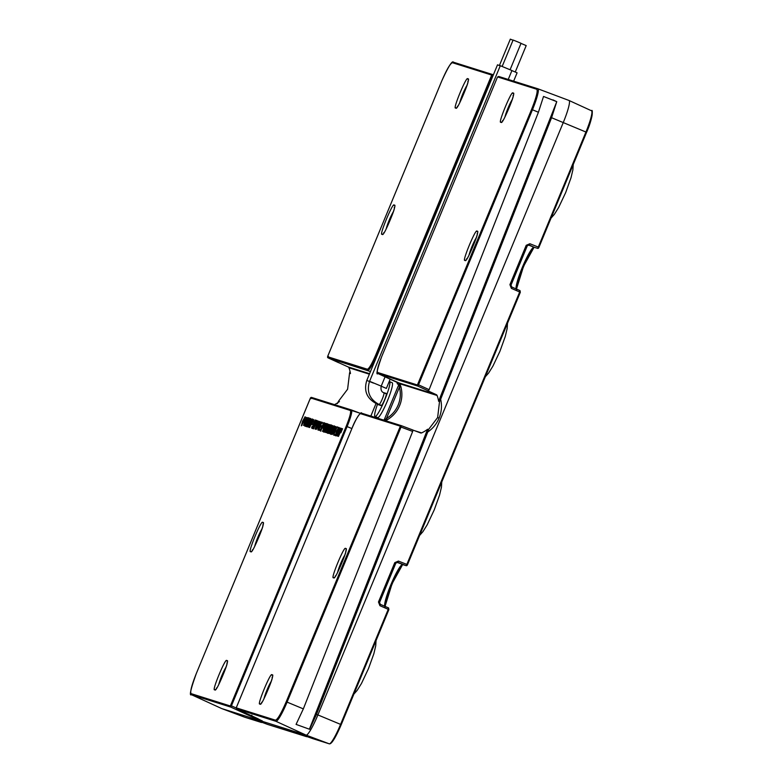 <?xml version="1.0" encoding="UTF-8"?>
<svg xmlns="http://www.w3.org/2000/svg" width="783" height="783" viewBox="0 0 783 783"><rect width="100%" height="100%" fill="white"/><g stroke="black" fill="none" stroke-linecap="round" stroke-linejoin="round"><path stroke-width="1.17" d="M389.171 381.654A18.89 2.594 112.6 0 1 389.503 381.624A18.89 2.594 112.6 0 1 389.533 381.634A18.89 2.594 112.6 0 1 384.717 399.966A18.89 2.594 112.6 0 1 375.047 416.527A18.89 2.594 112.6 0 1 375.018 416.517L377.631 417.603A18.89 2.594 -67.4 0 0 377.67 417.613A18.89 2.594 -67.4 0 0 387.34 401.053A18.89 2.594 -67.4 0 0 392.156 382.721A18.89 2.594 -67.4 0 0 392.126 382.711M396.952 382.339L397.363 383.944L399.359 384.639L399.878 383.778L400.945 386.851C402.521 393.467 402.08 399.712 399.633 405.584C397.206 411.476 393.105 416.194 387.321 419.747L385.52 420.696M413.023 430.112L420.53 432.93A1.429 1.419 -72.5 0 0 421.606 432.891A29.49 29.206 -72.5 0 0 427.596 429.26L428.507 429.544L437.638 417.545L439.527 401.581L438.617 401.288A29.49 29.206 107.5 0 0 437.1 395.493A1.429 1.419 -72.5 0 0 436.366 394.701L399.144 382.985L399.428 387.174L386.459 418.474L384.619 420.226L382.173 419.649M591.899 111.871C593.074 113.643 591.302 120.455 586.584 132.307L538.635 247.859A0.861 0.852 107.5 0 1 537.598 248.348L538.812 247.643L537.539 248.328A0.861 0.852 107.5 0 0 537.598 248.348L534.133 247.262A0.861 0.852 -72.5 0 1 534.075 247.242L523.543 266.337L516.477 289.064M526.215 245.314L527.302 245.784L529.102 244.991L529.866 243.738L526.215 245.314L509.919 284.66L511.377 288.369L511.72 286.979L520.029 290.61L519.677 292L520.333 292.284L520.029 290.61L520.323 292.284L407.199 565.189A0.861 0.852 107.5 0 1 406.152 565.678L402.687 564.592A0.861 0.852 -72.5 0 1 402.628 564.572A22.883 3.142 -67.4 0 0 391.754 582.66A22.883 3.142 -67.4 0 0 384.688 606.248M402.638 564.572L392.097 583.668L385.04 606.394M394.769 562.644L395.855 563.114L397.666 562.321L398.42 561.068L394.769 562.644L378.473 601.99L379.931 605.699L380.274 604.31L388.583 607.951L388.241 609.331L388.887 609.614L388.583 607.951L388.877 609.614L341.231 724.657C336.161 736.402 332.53 742.627 330.338 743.341M372.708 416.664L370.917 415.9L376.055 403.49L370.907 415.9A1.429 1.419 -72.5 0 1 370.829 416.076M267.727 724.461L256.119 720.125L250.511 718.363L261.248 722.415A0.861 0.852 107.5 0 0 262.031 722.317A0.861 0.754 -142.5 0 1 261.395 722.308L244.864 717.257A0.861 0.852 -72.5 0 1 244.864 717.257A22.032 3.024 112.6 0 1 244.844 717.257A22.032 3.024 112.6 0 1 244.825 717.248M267.649 724.432L306.466 736.646A0.861 0.852 107.5 0 0 307.239 736.549L267.698 724.451L256.188 720.154A1.429 1.419 107.5 0 0 256.207 720.154L250.589 718.383A1.429 1.419 -72.5 0 1 250.511 718.363M306.721 736.353L298.108 733.338M312.946 738.682L329.251 743.821A0.861 0.852 107.5 0 0 329.3 743.83L297.961 733.446M329.3 743.83C331.473 744.369 335.447 737.977 341.231 724.657L388.877 609.614M396.815 562.272L406.093 565.659A0.861 0.852 107.5 0 0 406.152 565.678L407.503 564.69L406.847 564.406L406.093 565.659L397.47 562.263M520.323 292.284L407.503 564.69L406.847 564.406L519.677 292L511.377 288.369M591.468 110.765A22.032 3.024 112.6 0 1 591.517 110.785A22.032 3.024 112.6 0 1 585.938 132.024L538.293 247.076L538.929 247.35L538.029 247.663M384.384 421.176L384.551 420.393M400.945 386.851L399.428 387.174C400.945 393.252 400.524 399.193 398.175 404.997C395.728 410.772 391.823 415.264 386.459 418.474L387.321 419.747M412.993 430.053L401.376 425.688A0.861 0.852 107.5 0 0 400.289 426.167L401.013 427.068L401.376 425.688L412.993 430.053L412.661 431.443L303.344 708.879L296.072 724.392L309.598 729.286L316.508 714.35L427.753 432.001C432.891 428.497 436.669 423.877 439.097 418.132C441.583 411.995 442.101 405.702 440.653 399.242L551.575 117.714L556.762 101.663L543.519 96.456L538.42 112.253L429.123 389.66L428.409 390.932L427.567 390.668L436.366 394.701M349.541 373.256L347.603 389.21L338.52 401.229L347.603 389.21L349.541 373.256L350.461 373.55A29.49 29.206 -72.5 0 0 348.934 367.746A1.429 1.419 107.5 0 0 348.2 366.963L328.048 357.841A0.861 0.852 -72.5 0 1 327.617 356.725L367.403 369.243A0.861 0.852 107.5 0 0 367.834 370.359A17.206 2.369 -67.4 0 0 376.682 355.179L492.341 75.951L492.703 74.571L491.597 75.217A0.861 0.607 14.6 0 1 492.654 74.992L493.378 74.825L492.703 74.571M221.628 708.527A22.903 3.152 -67.4 0 0 221.677 708.556A22.903 3.152 -67.4 0 0 221.706 708.566A22.903 3.152 -67.4 0 0 221.726 708.576L306.114 735.129A22.903 3.152 -67.4 0 0 317.898 714.928L563.251 122.569A22.903 3.152 -67.4 0 0 569.055 100.488A22.903 3.152 -67.4 0 0 569.026 100.478A22.903 3.152 -67.4 0 0 569.006 100.469L537.941 88.812A21.728 2.985 -67.4 0 0 537.901 88.792A0.861 0.852 107.5 0 0 536.815 89.272C537.96 91.014 536.218 97.728 531.579 109.414L417.466 384.835A0.861 0.597 30.2 0 0 418.063 385.725L418.523 384.815L417.652 384.463M401.376 425.688L361.55 413.16A0.861 0.852 -72.5 0 1 361.589 413.17L401.288 425.658M384.032 420.226A1.429 1.419 107.5 0 0 384.11 420.06L398.88 384.424A1.429 1.419 107.5 0 0 398.156 382.574L378.003 373.56A0.861 0.852 -72.5 0 1 377.572 372.454L417.349 384.972A0.861 0.852 107.5 0 0 417.779 386.078L418.063 385.725M497.332 77.448L381.673 356.676C377.063 369.87 375.83 375.497 377.964 373.54A17.206 2.369 -67.4 0 0 378.003 373.56L417.779 386.078L428.409 390.932M377.171 355.374L375.811 354.826L491.47 75.599L492.83 76.137M338.559 362.666L328.048 357.841L370.467 371.563M351.89 428.565L347.104 426.578A17.206 2.369 -67.4 0 0 351.44 409.979A17.206 2.369 -67.4 0 0 351.42 409.969A0.861 0.852 107.5 0 0 350.334 410.449L310.557 397.93A0.861 0.852 -72.5 0 1 311.595 397.431L311.595 397.431A0.861 0.852 -72.5 0 1 311.644 397.451L351.332 409.94M236.221 707.989L230.574 705.454L346.233 426.226L347.104 426.578L231.445 705.806L230.711 707.069L230.28 705.963L191.091 693.63C189.946 691.878 191.688 685.164 196.327 673.478L310.44 398.067A0.861 0.597 -149.8 0 1 310.479 397.96L310.479 397.96A0.861 0.597 -149.8 0 1 310.606 397.823M250.609 715.329L250.168 715.975L230.711 707.069L191.522 694.736L221.726 708.576L244.844 717.257L221.706 708.566L191.473 694.717A21.728 2.985 -67.4 0 0 191.522 694.736A0.861 0.852 -72.5 0 1 191.091 693.63M257.607 718.559L236.73 708.958L236.437 707.294L352.105 428.076C356.011 419.003 358.81 414.197 360.503 413.649A0.861 0.852 -72.5 0 1 361.55 413.16C361.531 410.987 355.903 417.916 352.096 428.066L236.26 707.793A0.861 0.607 -165.4 0 0 236.26 707.989M388.583 607.941L380.274 604.31L379.559 602.46L378.473 601.99M395.855 563.114L379.559 602.46L395.846 563.114L397.666 562.321M520.02 290.61L511.72 286.979L511.005 285.129L509.919 284.66M527.302 245.784L511.005 285.129L527.282 245.784L529.014 244.962L534.075 247.242A22.883 3.142 -67.4 0 0 523.201 265.32A22.883 3.142 -67.4 0 0 516.134 288.907M497.626 76.94L498.712 76.46L497.332 77.439L497.626 76.94L536.815 89.272M334.507 404.645A29.49 29.206 107.5 0 0 339.43 401.522L338.52 401.229L337.395 403.568M327.617 356.725L328.41 356.461L327.764 356.177L441.69 81.129C446.682 69.56 450.264 63.413 452.427 62.709L491.607 75.041M191.473 694.717C189.065 696.293 190.68 689.216 196.327 673.478L310.254 398.43L310.91 398.713L310.479 397.96L311.595 397.431L360.395 413.336L351.459 409.979M340.771 432.715L342.582 428.741L341.143 431.815L340.585 431.639L341.731 428.477L338.452 436.415L340.214 432.539L340.908 432.774M339.763 429.094L336.935 435.935L340.36 428.047L338.05 432.294L339.372 427.733L336.093 435.671L339.068 428.869L337.453 433.596L339.9 429.153M333.666 435.133L337.121 426.794L334.84 430.797L333.666 435.133M334.537 427.156L332.295 434.477L335.584 426.539L332.755 432.979L334.742 426.275L331.454 434.213L334.684 427.215M330.837 430.493L330.093 433.782L332.765 425.658L329.163 433.488L330.994 430.542M332.873 426.177L332.765 425.658M327.529 433.205L330.984 424.866L328.703 428.869L327.529 433.205M328.586 424.337L325.297 432.275L326.002 432.49L326.374 431.59L325.816 431.413L328.723 424.396M324.309 430.953L326.932 423.593L323.545 430.719L323.477 431.932L324.309 430.953M322.723 428.174L324.808 423.153L322.723 428.174M321.774 422.194L318.495 430.131L319.219 430.356L319.591 429.456L319.004 429.27L321.216 425.541L320.629 425.355L321.549 423.143L322.136 423.329L322.508 422.429L321.774 422.194L322.488 422.477M317.908 427.449L320.13 421.685L316.234 429.417L317.409 427.293L318.055 427.508M316.009 424.924L317.81 420.951L316.381 424.014L315.823 423.848L316.968 420.686L313.68 428.614L315.451 424.748L316.146 424.983M311.83 428.262L313.298 425.962L314.11 422.047L315.461 420.608L315.295 419.933L313.914 422.096L313.073 426.06L312.202 427.361L312.211 426.226L311.663 427.508L311.83 428.262L311.663 427.508L312.329 427.41M315.461 420.608L315.295 419.933M312.016 423.662L313.826 419.698L312.388 422.761L311.83 422.585L312.975 419.424L309.696 427.361L311.458 423.495L312.153 423.72M310.9 418.778L307.621 426.706L308.316 426.931L308.698 426.03L308.14 425.854L311.037 418.836M305.781 426.353L307.239 424.063L308.062 420.138L309.412 418.709L309.246 418.024L307.856 420.197L307.024 424.161L306.153 425.453L306.163 424.317L305.615 425.609L305.781 426.353L305.615 425.609L306.27 425.502M309.412 418.709L309.246 418.024M303.501 425.414L307.396 417.672L303.951 424.592L306.368 417.349L303.501 425.414M302.571 421.088L301.328 425.864L303.873 421.499L305.116 416.722L302.649 421.127M305.487 425.032L308.101 417.672L304.724 424.797L304.656 426.001L305.487 425.032M306.838 426.686L308.306 424.396L309.119 420.471L310.469 419.042L310.303 418.357L308.913 420.53L308.081 424.494L307.21 425.786L307.22 424.65L306.672 425.942L306.838 426.686L306.672 425.942L307.327 425.835M310.469 419.042L310.303 418.357M309.676 426.353L312.3 418.983L308.913 426.109L308.845 427.322L309.676 426.353M312.427 423.799L312.055 424.699L312.887 423.985M313.004 428.634L316.459 420.295L314.179 424.298L313.004 428.634M315.686 429.25L319.435 421.46L316.293 427.998L318.818 421.264L315.696 427.743L318.045 421.019L315.05 429.045L318.172 422.585L315.686 429.25M317.829 429.926L321.05 421.968L317.829 429.926M321.206 429.984L323.829 422.614L320.443 429.74L320.374 430.953L321.206 429.984M322.537 431.404L326.227 423.593L325.278 423.3L322.537 431.404M327.617 424.034L324.328 431.971L325.062 432.196L326.09 428.095L326.677 428.281L327.382 424.983L327.969 425.169L328.341 424.269L327.617 424.034L328.322 424.308M329.447 424.611L326.159 432.549L326.893 432.774L327.92 428.673L328.508 428.859L329.212 425.56L329.8 425.746L330.172 424.836L329.447 424.611L330.152 424.885M328.596 433.312L332.276 425.502L331.336 425.208L328.596 433.312M331.434 433.195L334.057 425.835L330.671 432.96L330.602 434.174L331.434 433.195M332.902 433.762L335.858 426.627L333.049 433.802M335.32 434.487L335.32 435.651L336.044 435.035L337.483 431.57L335.682 434.751L336.631 431.306L338.373 428.213L338.393 429.358L338.775 427.322L336.465 431.286L335.604 434.604M337.786 436.2L341.006 428.252L337.786 436.2M250.168 715.975L252.077 716.827L251.842 715.173M349.531 373.227L349.903 371.886M427.753 432.001L428.507 429.544M427.596 429.26L309.383 729.218M440.653 399.242L439.527 401.581M556.762 101.663L438.617 401.288M556.703 101.643A20577.72 20380.903 107.5 0 0 552.964 99.881M340.615 432.666L340.977 431.795M341.271 431.903L340.585 431.639M334.184 435.348L334.214 434.213M336.798 427.968L337.639 427.019M332.609 426.647L332.902 425.952M328.048 433.42L328.077 432.275M330.661 426.03L331.503 425.081M325.845 432.441L326.208 431.58M326.345 431.629L325.816 431.413M324.005 432.147L324.074 430.934M324.191 431.169L324.681 427.596M326.628 424.778L327.451 423.809M323.125 427.88L323.33 427.381M324.671 424.151L324.935 423.515M319.033 430.298L319.395 429.436M320.658 426.383L321.02 425.512M321.95 423.27L322.302 422.419M321.196 425.59L320.629 425.355M319.572 429.505L319.004 429.27M317.81 427.42L318.211 426.559M315.852 424.875L316.205 424.004M316.381 424.014L315.823 423.848M312.358 428.477L312.192 427.733M313.787 424.601L313.298 424.396M313.807 424.523L313.895 423.838M315.109 420.911L315.471 420.373M311.859 423.613L312.221 422.751M312.515 422.859L311.83 422.585M308.159 426.882L308.522 426.011M308.678 426.069L308.14 425.854M306.3 426.578L306.143 425.825M307.739 422.693L307.249 422.487M307.758 422.624L307.846 421.939M309.06 419.013L309.422 418.474M305.174 426.216L305.243 425.012M305.36 425.238L305.85 421.675M307.797 418.856L308.629 417.887M307.357 426.911L307.2 426.158M308.796 423.026L308.306 422.82M308.815 422.957L308.903 422.272M310.117 419.345L310.479 418.807M309.363 427.538L309.442 426.334M309.559 426.559L310.048 422.996M311.986 420.168L312.818 419.208M313.533 428.849L313.552 427.714M316.136 421.46L316.978 420.51M318.006 429.896L318.338 429.104M319.552 426.167L319.914 425.286M320.883 422.957L321.216 422.145M320.903 431.169L320.971 429.955M321.089 430.19L321.578 426.618M323.516 423.799L324.348 422.83M325.278 423.3L325.806 423.515L325.307 424.327M324.867 432.138L325.229 431.267M326.491 428.223L326.854 427.352M327.783 425.11L328.136 424.249M327.04 427.42L326.472 427.195M325.415 431.345L324.847 431.11M326.707 432.715L327.059 431.844M328.322 428.8L328.684 427.929M329.614 425.688L329.966 424.826M328.87 427.998L328.302 427.772M327.245 431.913L326.677 431.687M331.336 425.208L331.855 425.423L331.356 426.236M331.131 434.389L331.199 433.175M333.754 427.019L334.576 426.05M335.848 435.877L335.848 434.702M338.54 428.281L338.922 427.753M338.373 428.213L338.902 428.438M337.962 436.17L338.295 435.377M339.509 432.451L339.871 431.56M340.84 429.241L341.173 428.428M317.829 426.402L319.689 422.477L317.829 426.402L318.368 426.627M318.74 428.83L317.947 428.937L319.161 426.03L319.718 426.461M338.696 435.113L337.904 435.221L339.117 432.304L339.675 432.745M331.679 429.28L330.974 429.515L332.217 426.51L332.658 426.98M332.393 426.559L331.503 429.211M324.837 427.645L326.902 424.64M325.718 427.939L323.859 431.022M326.56 424.494L325.571 427.88M323.682 426.921L322.948 427.224L324.279 424.004L324.691 424.513M324.426 424.053L323.516 426.852M301.886 425.394L302.659 421.117L305.184 417.466M303.873 421.508L301.582 425.267M304.861 417.329L303.784 421.469M306.016 421.724L308.071 418.719M306.897 422.017L305.027 425.1M307.729 418.572L306.74 421.949M310.205 423.045L312.27 420.031M311.086 423.339L309.216 426.422M311.918 419.894L310.929 423.27M319.777 426.265L318.544 428.751M320.169 425.042L319.533 425.12L320.492 422.81L320.981 423.231M321.05 423.026L320.022 424.983M321.735 426.676L323.8 423.662M322.616 426.96L320.746 430.043M323.457 423.515L322.469 426.901M331.317 433.41L331.963 429.887L334.028 426.882M332.844 430.18L330.974 433.263M333.685 426.735L332.697 430.121M339.352 432.382L338.51 435.035M340.125 431.325L339.489 431.404L340.448 429.094L340.938 429.515M340.625 429.153L339.979 431.257M302.884 421.146L302.639 423.417L304.303 418.739L303.011 421.195M521.008 43.398L526.196 45.6L515.263 71.997M511.916 70.587L517.093 72.809L513.638 81.158M373.442 383.093L366.796 380.421L497.518 64.823L500.229 65.88M499.388 65.547L510.32 39.15L513.031 40.217M502.177 66.418L513.11 40.031L517.641 41.851L521.038 43.31L510.105 69.707M381.155 386.107L369.576 381.301L500.298 65.703L511.935 70.529L508.236 79.455M383.367 392.537L386.225 393.438A6.587 0.9 112.6 0 1 384.561 399.839A6.587 0.9 112.6 0 1 381.194 405.604L378.326 404.703A6.587 0.9 112.6 0 1 378.316 404.703A6.587 0.9 112.6 0 1 378.189 404.371M375.018 416.517A18.89 2.594 112.6 0 1 377.543 404.106M398.156 382.574L399.144 382.985A1.429 1.419 107.5 0 1 399.878 383.778L437.1 395.493M254.69 546.377A12.577 1.732 112.6 0 1 261.913 529.024M218.76 684.528A12.577 1.732 112.6 0 1 225.984 667.175M263.969 698.759A12.577 1.732 112.6 0 1 271.192 681.396M337.571 572.461A12.577 1.732 112.6 0 1 344.804 555.108M469.017 255.131A12.577 1.732 112.6 0 1 476.24 237.778M504.947 116.98A12.577 1.732 112.6 0 1 512.17 99.627M459.738 102.759A12.577 1.732 112.6 0 1 466.962 85.396M386.136 229.047A12.577 1.732 112.6 0 1 393.36 211.694M396.57 382.065A17.931 2.466 -67.4 0 0 396.609 382.084A17.931 2.466 -67.4 0 0 396.648 382.104A1.429 1.419 -72.5 0 1 397.363 383.944M244.952 717.287A0.861 0.852 -72.5 0 1 244.903 717.277L261.297 722.435L262.295 722.092M341.231 724.657L340.585 724.383A22.032 3.024 112.6 0 1 329.251 743.821L306.114 735.129L275.91 721.29A21.728 2.985 -67.4 0 0 287.087 702.116L303.344 708.879M316.508 714.35L340.585 724.383L388.241 609.331L379.931 605.699M538.831 247.585L586.584 132.307M551.575 117.714L586.594 132.307C593.132 117.753 592.888 108.318 591.517 110.785L569.055 100.488L537.921 88.802A21.728 2.985 -67.4 0 1 532.45 109.767L538.42 112.253M377.886 373.491A17.206 2.369 -67.4 0 0 377.964 373.54L397.069 382.398M369.586 373.687L348.2 366.963M406.847 564.406L398.42 561.068M538.293 247.076L529.866 243.738M534.075 247.242L528.261 244.942M421.606 432.891L414.344 430.601M400.289 426.167L360.503 413.649M412.661 431.443L401.013 427.068L287.087 702.116L286.216 701.764C281.224 713.342 277.652 719.479 275.479 720.184L236.3 707.852M531.579 109.414L532.45 109.767L418.523 384.815L429.123 389.66M377.572 372.454C376.672 371.083 378.042 365.818 381.673 356.676L497.332 77.439M375.811 354.826C371.896 363.889 369.096 368.695 367.403 369.243M348.934 367.746L369.38 374.186M350.334 410.449C351.234 411.819 349.864 417.075 346.233 426.226M262.383 720.967L236.72 708.958L275.91 721.29A0.861 0.852 107.5 0 1 275.479 720.184M252.077 716.827L262.471 721.182L257.666 718.588M537.813 88.763L498.712 76.46M492.615 74.542L453.514 62.239A0.861 0.852 -72.5 0 0 453.465 62.219L492.654 74.551M271.975 675.191C271.662 669.357 255.649 708.018 260.162 703.711C260.475 709.535 276.487 670.884 271.975 675.191M345.577 548.893C345.264 543.069 329.261 581.72 333.764 577.414C334.077 583.237 350.089 544.586 345.577 548.893M400.142 426.715L286.216 701.764M512.953 93.412C512.64 87.588 496.628 126.239 501.14 121.933C501.453 127.766 517.465 89.105 512.953 93.412M477.023 231.562C476.71 225.739 460.698 264.39 465.21 260.083C465.523 265.907 481.535 227.256 477.023 231.562M467.745 79.191C467.431 73.357 451.419 112.018 455.931 107.702C456.244 113.535 472.257 74.874 467.745 79.191M394.143 205.479C393.829 199.655 377.817 238.306 382.329 234C382.642 239.823 398.655 201.172 394.143 205.479M226.767 660.96C226.453 655.136 210.441 693.787 214.953 689.48C215.266 695.304 231.279 656.653 226.767 660.96M262.696 522.809C262.383 516.986 246.371 555.636 250.883 551.33C251.196 557.163 267.209 518.503 262.696 522.809M230.574 705.454L230.28 705.963M236.309 707.685A0.861 0.607 -165.4 0 0 236.26 707.793L236.72 708.958M437.638 417.545L439.097 418.132M452.427 62.709A0.861 0.852 -72.5 0 1 453.465 62.219C452.3 60.213 448.365 66.516 441.681 81.129L327.754 356.177L328.048 357.841M386.303 388.397L381.194 386.176M376.75 403.284A6.293 0.861 112.6 0 1 376.29 403.588A6.293 0.861 112.6 0 1 376.28 403.578A6.293 0.861 112.6 0 1 376.271 403.578L381.008 405.555M385.079 376.799L381.213 386.117C380.538 389.68 381.438 391.921 383.905 392.831A6.293 0.861 112.6 0 1 383.905 392.831A6.293 0.861 112.6 0 1 382.3 398.939A6.293 0.861 112.6 0 1 379.08 404.459A6.293 0.861 112.6 0 1 379.07 404.459A6.293 0.861 112.6 0 1 379.06 404.459L381.497 405.467M402.844 564.602C400.025 562.977 382.075 606.101 385.216 606.952M534.28 247.271C531.471 245.647 513.521 288.77 516.663 289.612M312.857 738.663L295.798 732.614M379.559 602.46L380.274 604.31M511.005 285.129L511.72 286.979M498.673 76.45L537.921 88.802M272.171 677.598L272.073 677.207C274.461 675.729 261.082 706.658 261.62 702.331L261.962 702.136M345.773 551.301L345.675 550.919C348.063 549.441 334.684 580.369 335.222 576.034L335.564 575.838M513.149 95.82L513.051 95.438C515.439 93.96 502.06 124.888 502.598 120.553L502.94 120.357M477.121 233.588C479.509 232.111 466.13 263.029 466.668 258.703L467.011 258.507M467.94 81.598L467.843 81.207C470.231 79.729 456.851 110.657 457.38 106.331L457.732 106.126M394.338 207.887L394.231 207.505C396.619 206.027 383.239 236.955 383.778 232.62M226.962 663.367L226.864 662.986C229.253 661.508 215.863 692.436 216.402 688.1L216.754 687.905M262.892 525.217L262.794 524.835C265.183 523.357 251.803 554.286 252.332 549.95L252.684 549.754M332.403 426.569L332.932 426.784M319.405 426.109L319.934 426.324M320.687 422.879L321.216 423.094M386.371 388.407L390.198 379.148M366.796 380.421C363.635 390.766 366.796 398.488 376.28 403.578M383.905 392.831L386.371 393.859M369.576 381.301C366.415 391.647 369.576 399.369 379.07 404.459M389.533 381.634L392.156 382.721M376.046 640.621L375.723 645.828L373.843 653.785L368.499 668.584L361.472 683.471L357.165 690.381L353.906 694.081M441.769 481.956L441.446 487.163L439.557 495.12L434.222 509.919L427.195 524.806L422.889 531.716L419.629 535.415M507.492 323.291L507.169 328.498L505.28 336.455L499.946 351.254L492.918 366.131L488.612 373.051L485.343 376.74M573.215 164.626L572.892 169.833L571.003 177.79L565.669 192.589L558.641 207.466L554.335 214.385L551.066 218.085"/></g></svg>
